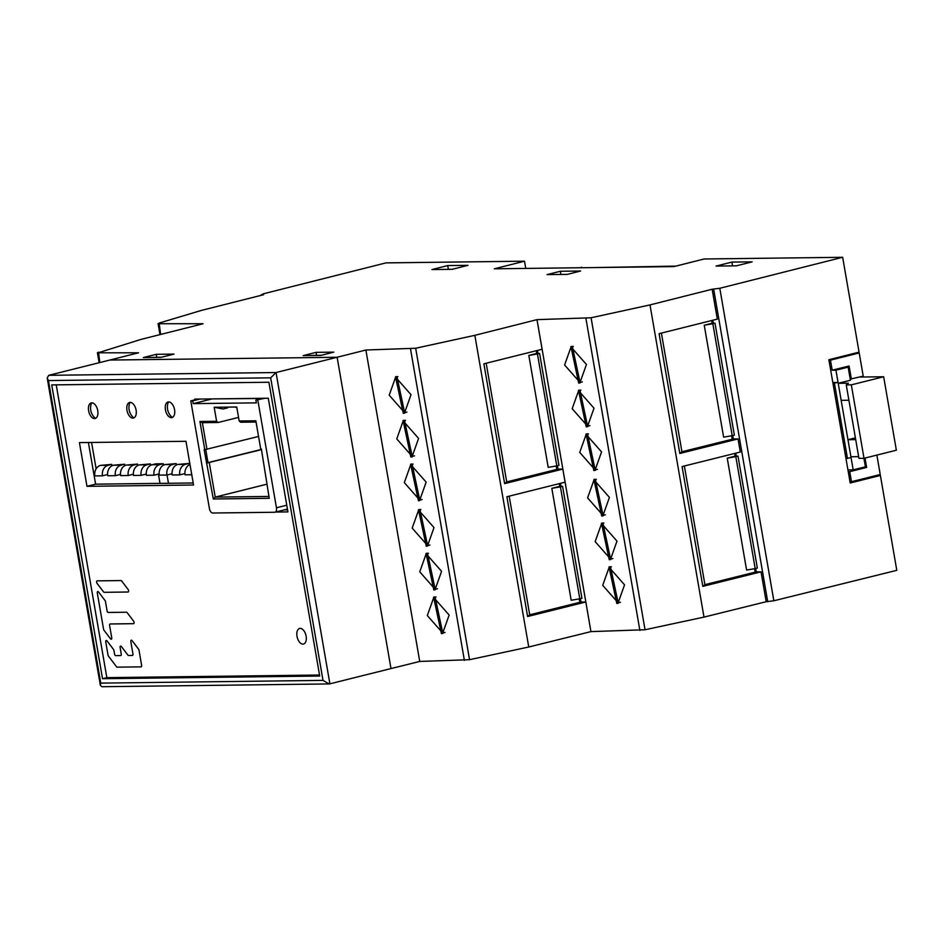 <?xml version="1.0" encoding="UTF-8"?>
<svg xmlns="http://www.w3.org/2000/svg" width="944" height="944" viewBox="0 0 944 944"><rect width="100%" height="100%" fill="white"/><g stroke="black" fill="none" stroke-linecap="round" stroke-linejoin="round"><path stroke-width="1.42" d="M412.186 528.109L427.608 545.597L434.016 527.602L418.605 510.114L412.186 528.109M551.827 488.343L571.179 600.266L579.781 598.791L560.417 486.868L551.827 488.343L559.733 486.361L559.261 483.647M579.793 602.331L579.191 598.897M579.781 598.791L581.929 598.26L562.577 486.337L560.417 486.868M559.733 486.361L562.577 486.337M419.75 571.828L435.172 589.316L441.58 571.321L426.157 553.833L419.75 571.828M427.313 615.547L442.736 633.035L449.143 615.04L433.721 597.564L427.313 615.547M185.98 441.296L193.544 485.015L86.978 486.325L79.426 442.606L185.98 441.296M284.238 509.902L287.578 509.854M88.394 442.488L95.604 484.166L193.19 482.974M91.816 402.84A8.036 4.484 76 0 1 97.645 410.144A8.036 4.484 76 0 1 95.12 418.511A8.036 4.484 76 0 1 94.542 418.581A8.036 4.484 76 0 1 88.712 411.289A8.036 4.484 76 0 1 91.226 402.923A8.036 4.484 76 0 1 91.816 402.84M132.903 418.109A8.036 4.484 76 0 1 127.074 410.817A8.036 4.484 76 0 1 129.588 402.451A8.036 4.484 76 0 1 130.178 402.368A8.036 4.484 76 0 1 136.007 409.672A8.036 4.484 76 0 1 133.482 418.039A8.036 4.484 76 0 1 132.903 418.109M56.215 384.845L106.849 677.639L319.532 675.031M300.204 628.385A8.036 4.484 76 0 1 306.033 635.678A8.036 4.484 76 0 1 303.508 644.044A8.036 4.484 76 0 1 302.918 644.127A8.036 4.484 76 0 1 297.1 636.822A8.036 4.484 76 0 1 299.614 628.456A8.036 4.484 76 0 1 300.204 628.385M168.634 401.896A8.036 4.484 76 0 1 174.463 409.2A8.036 4.484 76 0 1 171.95 417.567A8.036 4.484 76 0 1 171.36 417.637A8.036 4.484 76 0 1 165.53 410.345A8.036 4.484 76 0 1 168.056 401.979A8.036 4.484 76 0 1 168.634 401.896M194.83 399.878L194.7 399.123L268.273 398.226L287.932 511.896L275.613 512.049M102.542 678.712L319.709 676.046L268.898 382.249L51.719 384.904L102.542 678.712L106.849 677.639M323.001 680.388L329.137 683.928L101.917 686.713L100.371 685.427L100.76 683.114L48.427 380.562L270.68 377.836L323.001 680.388L100.76 683.114M365.883 350.023L419.738 661.449L390.981 668.564L337.138 357.269L365.883 350.023L415.679 348.242L474.844 335.332L536.983 319.65L591.086 317.774L650.003 304.912L712.154 289.23L719.8 288.274L842.662 257.287L704.13 258.986L673.957 266.597L494.337 268.804L524.51 261.193L385.99 262.88L263.128 293.867L262.078 294.752L263.6 294.729L201.45 310.399L159.17 323.06L158.781 323.733L203.113 323.745L140.963 339.415L98.117 352.796L138.556 352.808L109.823 360.053L337.138 357.269L109.823 360.053L48.734 375.323L276.049 372.538L329.893 683.834L390.981 668.564L337.138 357.269L276.049 372.538L270.68 377.836M48.734 375.323L47.2 377.978L48.427 380.562M158.391 474.1L159.996 483.375M148.503 357.516L161.601 357.221M321.444 355.263L308.334 355.558M86.978 486.325L95.604 484.166M154.014 475.198L146.403 475.28A8.933 7.34 -90.7 0 1 152.078 464.743L155.677 463.846L163.288 463.752L159.689 464.649A8.933 7.34 89.3 0 0 154.014 475.198L159.158 473.912M163.524 465.144L163.288 463.752M91.568 442.453L96.123 468.802M111.97 465.77L111.734 464.389L108.135 465.286A8.933 7.34 89.3 0 0 102.471 475.823L107.604 474.537M102.471 475.823L94.86 475.918A8.933 7.34 -90.7 0 1 100.524 465.38L111.734 464.389M189.307 464.826L189.06 463.433L185.472 464.342A8.933 7.34 89.3 0 0 179.797 474.879L184.93 473.593M179.797 474.879L172.186 474.974A8.933 7.34 -90.7 0 1 177.861 464.424L189.06 463.433M176.422 464.991L176.174 463.598L172.587 464.495A8.933 7.34 89.3 0 0 166.911 475.033L172.044 473.746M166.911 475.033L159.3 475.127A8.933 7.34 -90.7 0 1 164.976 464.59L176.174 463.598M150.639 465.298L150.403 463.917L146.804 464.814A8.933 7.34 89.3 0 0 141.128 475.351L146.273 474.065M141.128 475.351L133.517 475.446A8.933 7.34 -90.7 0 1 139.193 464.908L150.403 463.917M137.753 465.463L137.517 464.07L133.918 464.967A8.933 7.34 89.3 0 0 128.242 475.505L133.375 474.23M128.242 475.505L120.631 475.599A8.933 7.34 -90.7 0 1 126.307 465.062L137.517 464.07M124.868 465.616L124.62 464.224L121.033 465.132A8.933 7.34 89.3 0 0 115.357 475.67L120.49 474.384M115.357 475.67L107.746 475.764A8.933 7.34 -90.7 0 1 113.422 465.215L124.62 464.224M189.992 464.507A8.933 7.34 -90.7 0 0 185.071 474.808L191.762 474.726M498.066 268.757L581.775 267.73M832.82 382.485L838.06 382.426L851.063 457.628L845.977 458.536M594.98 267.565L675.869 266.114M579.758 267.754L581.693 267.27M850.237 379.11L863.217 376.137L859.205 352.962L830.46 360.148L832.195 370.201L849.081 365.989L851.358 379.099M859.524 377.057L883.667 376.762L851.323 384.845L846.249 384.904L848.361 383.17L838.213 383.299L835.936 370.178L832.195 370.201M830.46 360.148L828.962 360.171M876.87 455.091L880.233 474.513L851.476 481.7L849.742 471.646L848.243 471.658M849.978 481.711L851.476 481.7M862.792 467.469L866.627 467.422L849.742 471.646M865.011 458.052L866.627 467.422M838.06 382.426L832.974 383.347M834.461 383.323L847.476 458.524M859.205 352.962L855.677 353.009M883.667 376.762L896.363 450.217L864.02 458.3L851.323 384.845M855.701 439.609L847.96 439.703L841.163 400.35L848.904 400.256M863.925 458.3L865.4 466.82L853.187 469.864L850.91 456.754L858.651 456.66M853.187 469.864L847.948 469.935M838.213 383.299L850.426 380.243L848.16 367.133L844.325 367.181M846.249 384.904L858.946 458.359L864.02 458.3M847.96 439.703L855.394 437.839M835.936 370.178L848.16 367.133M564.606 364.986L580.029 382.473L586.448 364.478L571.026 346.991L564.606 364.986M704.248 325.22L723.611 437.143L732.202 435.68L712.838 323.745L704.248 325.22L712.154 323.249L711.682 320.523M732.214 439.243L731.624 435.774M732.202 435.68L734.361 435.137L714.997 323.214L712.838 323.745M712.154 323.249L714.997 323.214M572.17 408.705L587.593 426.192L594 408.197L578.589 390.722L572.17 408.705M579.734 452.436L595.157 469.911L601.564 451.916L586.141 434.441L579.734 452.436M587.593 497.901L603.015 515.389L609.435 497.394L594.012 479.906L587.593 497.901M727.234 458.135L746.598 570.058L755.188 568.583L735.824 456.66L727.234 458.135L735.14 456.153L734.668 453.439M755.212 572.158L754.61 568.689M755.188 568.583L757.348 568.052L737.984 456.129L735.824 456.66M735.14 456.153L737.984 456.129M595.157 541.62L610.579 559.108L616.998 541.113L601.576 523.625L595.157 541.62M602.72 585.339L618.143 602.827L624.55 584.832L609.128 567.356L602.72 585.339M419.738 661.449L469.546 659.691L415.679 348.242M474.844 335.332L528.746 647.006L469.546 659.691M528.746 647.006L590.944 631.607L645.035 629.742L591.086 317.774M650.003 304.912L704 617.105L645.035 629.742M704 617.105L766.198 601.706L773.844 600.773L896.8 570.329L880.386 475.457L876.374 475.505L850.048 482.089M98.518 352.136L99.816 362.555M159.17 323.06L160.633 334.459M261.382 295.283L261.276 294.611L262.137 295.094M452.223 269.311L431.927 269.559L447.727 265.571L468.023 265.323L452.223 269.311M560.347 271.27L547.06 274.621L567.356 274.374L580.643 271.011L560.347 271.27L560.901 274.444M731.883 262.09L716.071 266.078L736.367 265.83L752.179 261.842L731.883 262.09L732.532 265.878M320.901 355.404L333.834 352.136L316.075 352.36L303.142 355.617L320.901 355.404M161.07 357.363L174.003 354.094L156.244 354.319L143.311 357.575L161.07 357.363M536.983 319.65L542.104 349.268L483.894 363.818L504.615 483.623L562.825 469.074L565.102 482.183L506.881 496.733L527.602 616.526L585.811 601.989L590.944 631.607M587.805 613.352L537.443 322.164L587.782 613.352M593.823 470.537L586.035 434.004L587.475 433.815L595.263 470.348L593.823 470.537M578.707 383.099L570.908 346.566L572.347 346.365L580.135 382.898L578.707 383.099M586.259 426.818L578.471 390.285L579.911 390.096L587.699 426.629L586.259 426.818M601.694 516.014L593.906 479.481L595.334 479.281L603.133 515.813L601.694 516.014M616.81 603.452L609.022 566.919L610.461 566.73L618.249 603.263L616.81 603.452M609.258 559.733L601.458 523.2L602.897 523L610.685 559.532L609.258 559.733M712.154 289.23L717.322 319.119L659.101 333.669L679.822 453.462L738.043 438.913L740.308 452.034L682.087 466.572L702.808 586.377L761.029 571.828L766.198 601.706M761.029 571.828L756.309 571.887L755.719 568.453M736.285 456.141L735.777 453.167M738.043 438.913L733.323 438.972L732.721 435.55M713.298 323.226L712.791 320.252M842.662 257.287L859.064 352.159L828.879 359.711L850.202 482.998L880.386 475.457M524.51 261.193L525.678 267.954M156.751 357.28L156.244 354.319M316.582 355.322L316.075 352.36M733.323 438.972L681.922 451.739L661.402 333.09M756.309 571.887L704.908 584.655L684.388 466.006M560.429 483.352L560.948 486.349M580.371 598.649L580.949 602.048L529.702 614.804L509.182 496.155M537.443 350.436L537.962 353.434M557.385 465.734L557.963 469.133L506.716 481.888L486.195 363.251M580.949 602.048L585.811 601.989M557.963 469.133L562.825 469.074M506.716 481.888L504.615 483.623M529.702 614.804L527.602 616.526M433.839 589.941L426.051 553.408L427.49 553.208L435.278 589.74L433.839 589.941M441.403 633.66L433.615 597.127L435.054 596.938L442.842 633.471L441.403 633.66M426.275 546.222L418.487 509.677L419.927 509.489L427.715 546.021L426.275 546.222M403.289 413.307L395.501 376.774L396.94 376.573L404.728 413.106L403.289 413.307M418.416 500.745L410.628 464.212L412.068 464.023L419.856 500.556L418.416 500.745M410.852 457.026L403.064 420.493L404.504 420.304L412.292 456.837L410.852 457.026M681.922 451.739L679.822 453.462M704.908 584.655L702.808 586.377M448.388 269.359L447.727 265.571M197.98 399.088L190.794 400.881L192.729 400.858L193.213 403.631L256.367 402.864L255.883 400.091L263.069 398.285M265.004 398.262L255.883 400.091M199.916 399.064L192.729 400.858M257.818 400.067L276.45 507.778A4.531 2.525 -104 0 1 274.964 512.214A4.531 2.525 -104 0 1 274.633 512.262L212.778 513.017A4.531 2.525 -104 0 1 209.426 508.604L190.794 400.881M204.789 449.674L204.14 449.686L213.32 498.987L269.252 498.302L261.37 448.99L260.721 448.99L255.848 420.788L239.162 420.989L236.732 406.994L214.182 407.277L216.601 421.272L199.916 421.472L204.789 449.674L258.562 436.458M262.432 398.451L211.444 398.923M211.468 399.076L193.213 403.631M261.441 449.427L206.453 463.008M205.721 449.533L208.01 462.772M207.09 463.008L261.476 449.627M209.273 462.678L215.232 497.099L268.934 496.438M213.32 498.987L215.232 497.099L266.822 484.213M199.916 421.472L202.358 422.7L206.972 449.344M216.601 421.272L218.147 422.499L202.358 422.7M238.537 417.413L218.147 422.499M227.516 407.112L227.646 407.843L223.079 408.988L214.182 407.277M256.06 422.039L240.708 422.228L239.162 420.989M216.117 407.253L223.079 408.988M236.826 407.525L234.808 407.017M389.199 395.194L404.622 412.681L411.029 394.686L395.607 377.199L389.199 395.194M528.841 355.428L548.193 467.351L556.795 465.888L537.431 353.953L528.841 355.428L536.747 353.457L536.275 350.731M556.807 469.416L556.205 465.982M556.795 465.888L558.942 465.345L539.59 353.422L537.431 353.953M536.747 353.457L539.59 353.422M396.763 438.913L412.186 456.4L418.593 438.405L403.171 420.93L396.763 438.913M404.327 482.644L419.738 500.119L426.157 482.124L410.734 464.649L404.327 482.644M103.557 591.888L97.043 583.321A1.475 0.814 76 0 1 96.595 581.846A1.475 0.814 76 0 1 97.102 580.867A1.475 0.814 76 0 1 97.22 580.855L120.997 580.56A1.475 0.814 76 0 1 121.67 580.973L128.172 589.552A1.475 0.814 76 0 1 128.62 591.027A1.475 0.814 76 0 1 128.113 592.006A1.475 0.814 76 0 1 128.006 592.018L104.218 592.313A1.475 0.814 76 0 1 103.557 591.888M126.472 612.231A1.475 0.814 76 0 1 127.145 612.644L133.647 621.211A1.475 0.814 76 0 1 134.107 622.698A1.475 0.814 76 0 1 133.588 623.665A1.475 0.814 76 0 1 133.482 623.677L110.188 623.972A1.475 0.814 -104 0 0 110.07 623.984A1.475 0.814 -104 0 0 109.598 625.412L111.734 637.778A1.475 0.814 76 0 1 111.25 639.206A1.475 0.814 76 0 1 110.483 638.805L103.982 630.238A1.475 0.814 76 0 1 103.557 629.223L97.291 592.985A1.475 0.814 76 0 1 97.775 591.558A1.475 0.814 76 0 1 98.542 591.959L105.044 600.526A1.475 0.814 76 0 1 105.468 601.54L107.109 611.028A1.475 0.814 -104 0 0 108.194 612.455L126.472 612.231M108.041 655.124L105.752 641.932A1.475 0.814 76 0 1 106.235 640.492A1.475 0.814 76 0 1 107.002 640.893L113.516 649.472A1.475 0.814 76 0 1 113.929 650.487L114.578 654.204A1.475 0.814 -104 0 0 115.664 655.632L120.667 655.573A1.475 0.814 -104 0 0 120.773 655.561A1.475 0.814 -104 0 0 121.257 654.121L120.112 647.525A1.475 0.814 76 0 1 120.596 646.085A1.475 0.814 76 0 1 121.363 646.487L127.865 655.065A1.475 0.814 -104 0 0 128.537 655.478L132.361 655.431A1.475 0.814 -104 0 0 132.467 655.419A1.475 0.814 -104 0 0 132.951 653.98L130.815 641.625A1.475 0.814 76 0 1 131.287 640.185A1.475 0.814 76 0 1 132.066 640.587L138.567 649.165A1.475 0.814 76 0 1 138.992 650.168L141.624 665.414A1.475 0.814 76 0 1 141.14 666.842A1.475 0.814 76 0 1 141.034 666.865L117.162 667.148A1.475 0.814 76 0 1 116.501 666.735L108.466 656.139A1.475 0.814 76 0 1 108.041 655.124M159.689 464.649L152.078 464.743M108.135 465.286L100.524 465.38M185.472 464.342L177.861 464.424M172.587 464.495L164.976 464.59M146.804 464.814L139.193 464.908M133.918 464.967L126.307 465.062M121.033 465.132L113.422 465.215M585.929 318.506L639.879 630.462M713.676 289.218L767.72 601.694M773.844 600.773L719.8 288.274M167.029 475.009L168.457 483.281M410.522 348.973L464.389 660.411M286.775 505.205L276.45 507.778M427.608 545.597L429.921 545.018M418.605 510.114L420.918 509.536M435.172 589.316L437.485 588.737M426.157 553.833L428.47 553.255M442.736 633.035L445.049 632.456M433.721 597.564L436.034 596.986M47.2 377.978L100.371 685.427M580.029 382.473L582.342 381.895M571.026 346.991L573.338 346.413M587.593 426.192L589.906 425.614M578.589 390.722L580.902 390.143M595.157 469.911L597.469 469.333M586.141 434.441L588.466 433.862M603.015 515.389L605.328 514.81M594.012 479.906L596.325 479.328M610.579 559.108L612.892 558.529M601.576 523.625L603.889 523.047M618.143 602.827L620.456 602.248M609.128 567.356L611.452 566.778M129.965 402.38A13.393 13.393 0 0 0 133.812 417.885M159.973 334.624L158.061 323.591M99.144 362.732L97.409 352.667M168.421 401.908A13.393 13.393 0 0 0 172.268 417.413M274.964 512.214L287.448 509.099M91.603 402.852A13.393 13.393 0 0 0 95.45 418.357M404.622 412.681L406.935 412.103M395.607 377.199L397.931 376.621M412.186 456.4L414.499 455.822M403.171 420.93L405.483 420.351M419.738 500.119L422.062 499.541M410.734 464.649L413.047 464.07"/></g></svg>
